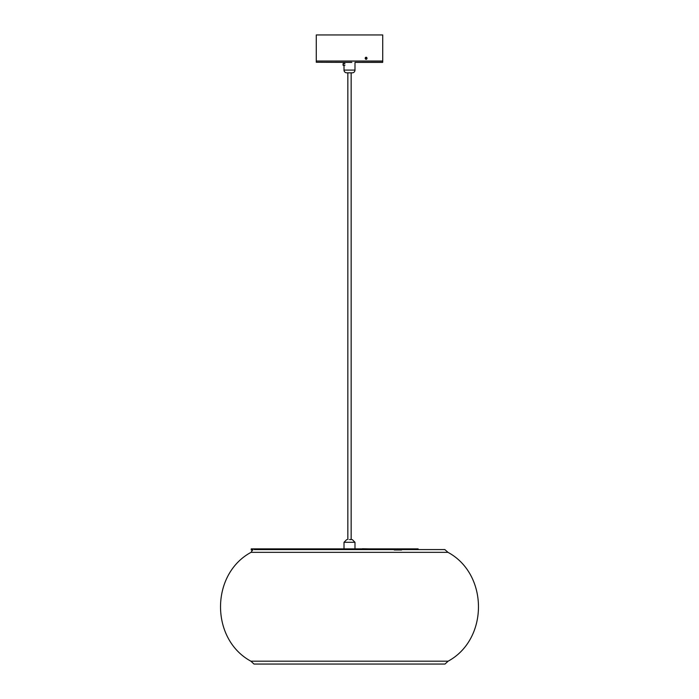 <?xml version="1.0" encoding="UTF-8"?>
<svg xmlns="http://www.w3.org/2000/svg" width="699" height="699" viewBox="0 0 699 699"><rect width="100%" height="100%" fill="white"/><g stroke="black" fill="none" stroke-linecap="round" stroke-linejoin="round"><path stroke-width="1.05" d="M250.862 661.175L448.138 661.175L444.992 664.05L254.008 664.05L250.862 661.175C210.347 639.209 210.443 574.185 251.037 552.341L447.963 552.341L444.835 549.571L401.602 549.571M252.863 548.881L252.863 549.982L251.212 549.982L251.212 548.881L418.133 548.881L418.133 549.571M401.602 548.881L401.602 549.982L394.253 549.982L394.253 548.881M251.212 549.982L251.212 548.881M362.405 548.741L369.544 548.881M312.986 548.881L320.125 548.881M349.5 539.549L351.422 539.549M382.72 34.95L316.28 34.95L316.28 61.031L382.72 61.031L382.72 34.95M351.85 62.403L316.28 62.263L351.85 62.403M354.987 70.092A2.744 2.744 0 0 1 352.244 72.836L346.756 72.836A2.744 2.744 0 0 1 344.013 70.092L354.987 70.092L354.987 62.403L382.58 62.403M344.013 63.775L344.013 62.403M344.013 70.092L344.013 65.147M343.069 65.287L343.069 63.635L343.069 65.287L344.957 65.287M365.324 58.803A1.04 0.9 90 0 0 366.888 57.764A1.04 0.9 90 0 0 365.324 58.803M366.582 57.965L365.629 57.965L366.11 58.917L366.582 57.965L365.9 57.79M365.9 58.786L366.171 57.965M281.181 548.881L281.181 549.571M278.455 549.571L278.455 548.881M381.462 548.881L381.462 549.571M396.499 549.982L396.499 548.881M400.78 549.982L400.78 548.881M377.941 549.571L377.941 548.881M352.244 539.549L354.987 542.293L344.013 542.293L344.013 548.881M382.72 62.263L382.72 61.171L316.42 61.031M254.165 549.571L394.253 549.571M448.138 661.175C488.653 639.209 488.557 574.185 447.963 552.341M251.037 552.341L252.61 549.982M354.987 542.293L354.987 548.881M344.013 542.293L346.756 539.549M351.151 72.836L351.151 539.549M347.849 72.836L347.849 539.549M316.28 61.171L316.28 62.263M344.957 63.635L343.069 63.635"/></g></svg>
